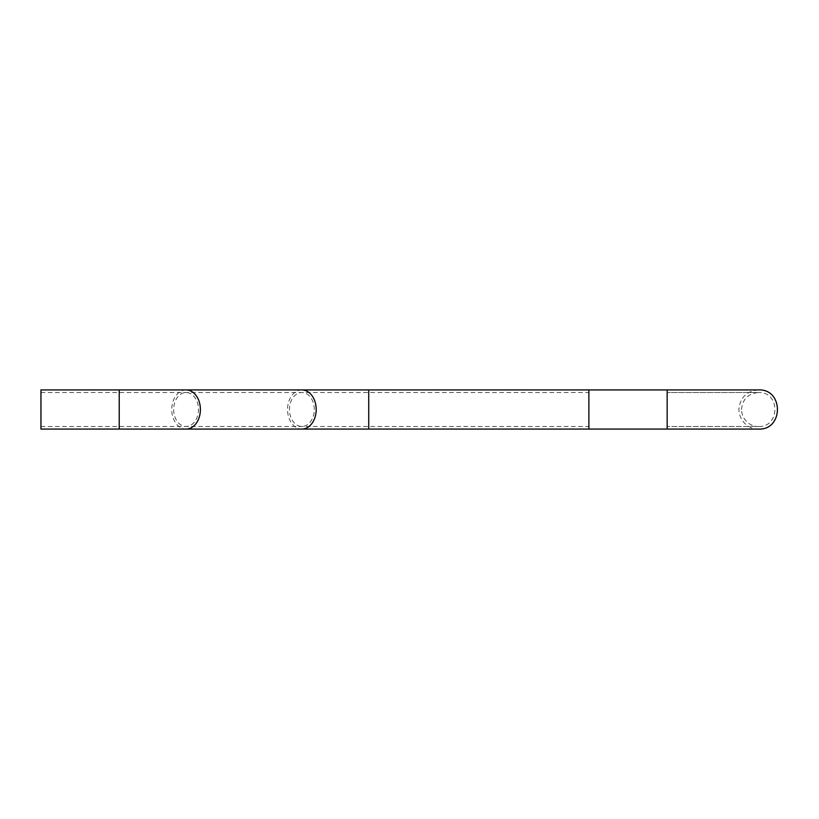 <?xml version="1.0" encoding="UTF-8"?>
<svg xmlns="http://www.w3.org/2000/svg" width="819" height="819" viewBox="0 0 819 819"><rect width="100%" height="100%" fill="white"/><g stroke="black" fill="none" stroke-linecap="round" stroke-linejoin="round"><path stroke-width="0.61" stroke-dasharray="4.09 3.07" d="M667.157 429.074L588.881 429.074L588.881 389.926L667.157 389.926L667.157 429.074L667.157 389.926L758.476 389.926C746.59 391.093 740.069 397.614 738.912 409.5C739.342 422.809 750.962 429.811 758.476 429.074L667.157 429.074L667.157 389.926M40.95 409.5L40.95 426.464L40.95 409.5M40.95 389.926L40.95 429.074M368.724 409.5L368.724 392.536L368.724 409.5M314.281 409.5A16.964 12.418 -90 0 0 301.873 392.536A16.964 12.418 -90 0 0 289.455 409.5A16.964 12.418 -90 0 0 301.873 426.464A16.964 12.418 -90 0 0 314.281 409.5M173.659 409.5A16.964 12.418 -90 0 0 186.077 426.464A16.964 12.418 -90 0 0 198.495 409.5A16.964 12.418 -90 0 0 186.077 392.536A16.964 12.418 -90 0 0 173.659 409.5M119.226 389.926L119.226 429.074M368.724 389.926L368.724 429.074M301.873 389.926A19.574 14.322 -90 0 0 287.541 409.5A19.574 14.322 -90 0 0 301.873 429.074M186.077 389.926A19.574 14.322 -90 0 0 171.755 409.5A19.574 14.322 -90 0 0 186.077 429.074M40.95 392.536L588.881 392.536M40.95 426.464L588.881 426.464M741.523 409.5C742.526 399.201 748.177 393.55 758.476 392.536L667.157 392.536L758.476 392.536C780.364 391.492 780.353 427.508 758.476 426.464L667.157 426.464L758.476 426.464C751.965 427.098 741.891 421.038 741.523 409.5"/><path stroke-width="1.23" d="M667.157 389.926L588.881 389.926L588.881 429.074L758.476 429.074C783.722 430.282 783.732 388.718 758.476 389.926L667.157 389.926L667.157 429.074M119.226 429.074L40.95 429.074L40.95 389.926L119.226 389.926L119.226 429.074L186.077 429.074A19.574 14.322 -90 0 0 200.399 409.5A19.574 14.322 -90 0 0 186.077 389.926L301.873 389.926A19.574 14.322 -90 0 1 316.195 409.5A19.574 14.322 -90 0 1 301.873 429.074L368.724 429.074L368.724 389.926L588.881 389.926M368.724 429.074L588.881 429.074M368.724 389.926L301.873 389.926M186.077 429.074L301.873 429.074M186.077 389.926L119.226 389.926"/></g></svg>

